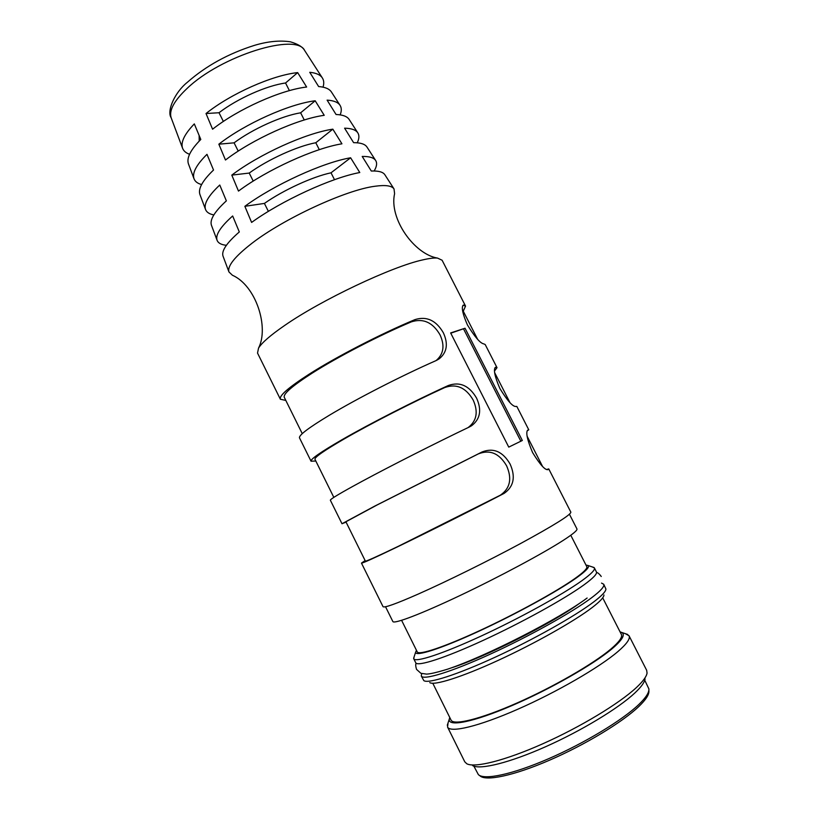 <?xml version="1.0" encoding="UTF-8"?>
<svg xmlns="http://www.w3.org/2000/svg" width="819" height="819" viewBox="0 0 819 819"><rect width="100%" height="100%" fill="white"/><g stroke="black" fill="none" stroke-linecap="round" stroke-linejoin="round"><path stroke-width="1.23" d="M546.59 469.502L548.75 468.898L547.952 469.645C545.116 470.29 539.997 464.608 532.596 452.569C527.436 440.407 525.747 432.975 527.497 430.272L528.767 429.801L516.83 406.439L515.673 406.48C512.52 406.48 507.258 400.481 499.877 388.493C494.993 377.139 493.417 370.147 495.157 367.526L497.02 367.68L485.186 344.512L483.681 343.857C480.21 343.222 474.805 336.926 467.454 324.979C462.817 314.373 461.353 307.811 463.052 305.272L465.54 306.081L442.106 260.237L437.52 258.087C434.172 257.77 429.228 258.374 422.676 259.91C391.902 266.564 321.55 299.826 284.797 325.368C270.608 335.125 261.855 342.7 258.538 348.106L257.524 353.071L280.364 399.222C279.003 395.772 288.585 387.428 309.111 374.201C336.189 356.879 381.142 333.681 414.957 319.615C426.627 315.97 436.097 320.352 443.345 332.77C448.402 343.775 447.02 352.457 439.199 358.814L435.79 360.718C402.211 375.471 357.064 398.607 329.494 415.161C308.599 427.774 298.597 435.36 299.508 437.899L311.046 461.21C310.411 459.213 320.649 452.098 341.779 439.844C369.645 423.761 414.916 400.665 448.351 385.493C459.889 381.439 469.297 385.647 476.566 398.106C481.93 409.961 480.262 419.174 471.56 425.757L469.389 426.965C436.179 442.844 390.714 465.878 362.356 481.173C340.837 492.813 330.18 499.16 330.354 500.225L341.994 523.74L374.754 506.091L482.063 451.965C493.458 447.522 502.805 451.545 510.094 464.035C515.775 476.812 513.8 486.578 504.156 493.355L503.286 493.826C470.475 510.851 424.672 533.783 395.516 547.798C373.382 558.435 362.029 563.523 361.466 563.093L365.12 560.575M258.538 348.106C269.246 327.334 256.03 285.636 232.412 275.235L228.951 271.949C227.211 266.103 234.838 256.582 251.822 243.386C283.65 218.622 346.099 189.813 375.082 186.241C385.462 184.797 391.779 185.688 394.021 188.923L394.594 193.663C388.861 218.827 414.465 254.299 437.52 258.087M361.466 563.093L383.016 606.633C384.091 608.118 395.925 603.89 418.489 593.959C446.611 581.5 488.4 560.861 520.608 543.509C554.033 525.307 570.792 514.854 570.853 512.162L548.75 468.898M346.079 522.123L341.994 523.74M315.817 461.025L311.046 461.21M285.821 400.44L280.364 399.222M226.392 245.301C221.243 244.779 218.13 243.079 217.045 240.192C215.325 234.869 220.536 226.802 232.657 215.97L239.312 231.951C226.771 242.844 221.335 250.88 222.993 256.05L223.075 256.275M213.841 214.916C209.336 214.076 206.552 212.223 205.497 209.377C203.675 203.798 208.425 195.68 219.758 185.022L226.361 200.86C214.619 211.609 209.644 219.707 211.415 225.164L211.497 225.399M201.597 184.562C197.574 183.476 195.035 181.521 193.99 178.696C192.086 172.922 196.417 164.793 206.982 154.33L213.524 170.035C202.559 180.6 198.014 188.728 199.887 194.41L199.979 194.656M189.578 154.269C185.923 152.999 183.579 150.962 182.545 148.167C180.569 142.23 184.49 134.132 194.308 123.894L200.798 139.465C190.592 149.826 186.466 157.944 188.411 163.8L188.503 164.066M478.306 453.91L377.446 504.791L345.905 521.775L365.387 561.107C365.939 561.517 376.863 556.613 398.157 546.386L500.358 495.188C510.165 488.39 512.244 478.593 506.592 465.796C499.293 453.306 489.864 449.344 478.306 453.91L482.063 451.965M468.14 427.559C476.781 420.915 478.45 411.722 473.147 400C465.878 387.551 456.388 383.405 444.697 387.571L448.351 385.493M436.107 360.575C443.663 354.125 444.963 345.536 440.008 334.797C432.76 322.379 423.218 318.069 411.394 321.847L414.957 319.615M333.824 497.379L314.967 459.285C314.363 457.371 324.232 450.522 344.553 438.738C370.772 423.618 412.899 402.088 444.697 387.571M302.262 433.65L284.285 397.338C282.995 394.011 292.219 385.995 311.957 373.29C337.448 357.012 379.258 335.36 411.394 321.847M479.32 775.327L479.954 775.808C485.647 781.561 513.769 775.695 549.488 760.216C585.175 744.788 622.706 722.041 638.963 706.377C645.996 699.58 649.303 694.41 648.873 690.857L648.873 690.059M473.894 766.185L478.357 774.6C484.049 780.374 512.418 774.426 548.484 758.783C584.51 743.181 622.43 720.218 638.851 704.463C645.956 697.614 649.293 692.413 648.863 688.851L644.758 680.251M472.706 765.673C480.405 769.952 509.756 762.704 545.618 746.723C581.449 730.783 618.406 708.374 634.776 693.048C641.103 687.11 644.533 682.422 645.065 678.982M448.054 722.911L447.553 727.037L464.772 761.813L466.769 763.748C474.651 768.171 505.262 760.534 542.874 743.744C580.446 727.006 619.246 703.531 636.332 687.622C642.946 681.449 646.519 676.607 647.051 673.075L646.682 670.321L629.033 635.759L625.429 633.701M447.553 727.037C450.235 733.159 478.624 726.463 517.69 709.285C556.705 692.168 599.436 667.393 617.946 651.535C626.781 643.918 630.476 638.666 629.033 635.759M449.764 717.495L449.232 719.307C448.095 727.077 473.495 722.112 511.773 705.671C549.969 689.301 593.601 664.393 612.172 648.658C622.194 640.089 625.419 634.694 621.836 632.493L620.055 631.848M432.801 683.281L451.044 720.075C453.521 725.706 480.108 719.277 516.646 703.173C553.112 687.131 593.161 664.014 610.718 649.191C619.144 642.024 622.696 637.1 621.365 634.418L602.702 597.829M429.76 682.596C434.07 685.831 461.67 677.17 498.208 660.37C534.684 643.611 574.16 621.314 592.117 607.585C599.918 601.607 603.859 597.399 603.961 594.973M421.672 673.556L421.294 675.992L423.832 680.63C428.142 683.957 456.889 674.836 495.178 657.196C533.415 639.588 574.836 616.257 593.591 602.016C601.74 595.822 605.845 591.502 605.927 589.045L603.716 584.244L601.535 583.097M421.294 675.992C423.177 680.517 450.88 672.143 489.895 654.33C528.849 636.568 572.164 612.377 591.472 597.86C600.685 590.909 604.76 586.363 603.716 584.244M451.115 667.946C482.647 658.261 552.897 622.921 579.473 603.388M414.127 656.756L413.749 658.773L415.735 662.766C417.403 666.85 444.645 658.148 483.2 640.376C521.683 622.665 564.66 598.894 583.988 584.858C593.212 578.132 597.358 573.812 596.416 571.897L594.389 567.925L592.546 567.024M413.749 658.773C415.356 662.725 442.536 653.9 481.05 636.097C519.512 618.345 562.499 594.635 581.879 580.712C591.123 574.037 595.3 569.778 594.389 567.925M416.451 650.286L415.581 652.303C415.499 656.818 440.694 648.812 477.846 631.715C514.936 614.67 557.217 591.513 576.218 578.03C585.851 571.16 589.813 566.994 588.103 565.54L585.964 565.028M401.607 620.341L417.26 651.914C418.724 655.507 444.185 647.082 480.2 630.395C516.154 613.759 556.439 591.625 574.795 578.613C583.619 572.338 587.612 568.345 586.793 566.646L570.771 535.257M385.524 606.746L392.844 621.519C393.867 624.324 420.935 614.086 460.032 595.526C499.068 577.006 543.171 553.357 563.421 540.253C573.065 533.998 577.569 530.221 576.945 528.92L569.451 514.24M334.5 179.689L331.019 172.809C312.561 176.709 283.528 190.018 264.404 203.419L268.386 211.374M350.614 157.78L359.787 172.533C331.582 177.703 281.634 200.624 251.607 222.42L244.861 206.316C274.099 184.756 322.799 162.51 350.614 157.78L331.019 172.809M264.404 203.419L244.861 206.316M319.308 149.672L315.796 142.741C297.154 146.212 268.141 159.388 249.211 173.065L253.225 181.091M249.211 173.065L231.797 175.112C259.531 154.064 305.804 133.128 332.831 129.167L341.933 143.816C314.496 148.157 266.984 169.768 238.483 191.083L231.797 175.112M315.796 142.741L332.831 129.167M304.269 119.983L300.634 112.807C281.828 115.837 252.815 128.89 234.08 142.834L238.227 151.116M234.08 142.834L218.847 144.185C245.106 123.689 288.984 104.023 315.182 100.778L324.222 115.315C297.584 118.909 252.487 139.23 225.481 160.012L218.847 144.185M300.634 112.807L315.182 100.778M199.212 141.083L199.14 135.483M219.011 112.735C237.561 98.515 266.554 85.606 285.544 82.995L297.666 72.604L306.634 87.029C280.845 89.957 238.134 109.009 212.582 129.207L206.019 113.524L219.011 112.735L223.372 121.447M206.019 113.524C230.835 93.642 272.328 75.215 297.666 72.604M289.404 90.622L285.544 82.995M384.94 174.867L384.807 174.662C382.964 171.959 378.46 170.741 371.294 171.028L362.213 156.449C369.256 156.327 373.73 157.647 375.624 160.432C377.293 163.022 376.801 166.544 374.15 170.987M367.055 147.164L366.912 146.949C364.977 144.093 360.544 142.67 353.613 142.66L344.594 128.184C351.402 128.337 355.794 129.873 357.77 132.791C359.428 135.34 359.254 138.677 357.248 142.793M349.242 119.584L349.099 119.359C347.092 116.39 342.741 114.773 336.056 114.496L327.109 100.133C333.661 100.532 337.96 102.242 339.998 105.262C341.646 107.791 341.707 110.985 340.182 114.865M331.521 92.137L331.367 91.902C329.31 88.841 325.061 87.06 318.632 86.548L309.746 72.297C316.032 72.911 320.219 74.775 322.307 77.866C323.945 80.364 324.181 83.456 323.024 87.152M465.54 306.081L463.267 311.189M497.02 367.68L494.563 370.946M528.767 429.801L527.18 430.886M450.634 332.934L465.028 328.235L522.317 440.489L508.753 447.113L450.634 332.934M450.767 333.2L465.028 328.235M463.626 329.043L520.843 441.206M304.863 50.85L304.709 50.604C296.816 32.32 220.925 55.764 187.07 88.462C174.13 100.706 168.827 110.483 171.161 117.772L171.253 118.049M495.116 367.577L495.649 367.281M463.82 305.006L462.827 305.61M503.286 493.826L499.477 495.669M601.248 576.484C599.344 573.904 597.778 572.583 596.549 572.512M587.121 598.024C559.643 618.591 486.517 656.203 447.491 669.205C436.947 672.419 429.944 674.047 426.494 674.109L420.905 673.3L416.533 669.379C415.602 666.318 415.468 664.281 416.154 663.247M182.545 148.167L171.161 117.772C166.462 110.8 175.143 92.035 187.213 82.412C205.897 65.94 228.306 53.604 254.433 45.373C267.69 41.4 279.668 40.203 290.366 41.81C297.932 44.011 302.713 46.949 304.709 50.604L322.307 77.866M542.587 466.502L527.17 436.322M509.981 402.641L494.696 372.727M477.651 339.353L462.51 309.705M188.411 163.8L193.99 178.696M199.887 194.41L205.497 209.377M211.415 225.164L217.045 240.192M222.993 256.05L228.951 271.949M449.232 719.307L447.287 725.255M415.581 652.303L413.636 658.271M588.103 565.54L594.062 567.526M621.836 632.493L627.764 634.49M436.64 360.319L439.199 358.814M468.652 427.313L471.56 425.757M500.358 495.188L504.156 493.355M331.367 91.902L339.998 105.262M349.099 119.359L357.77 132.791M366.912 146.949L375.624 160.432M384.807 174.662L394.021 188.923"/></g></svg>
